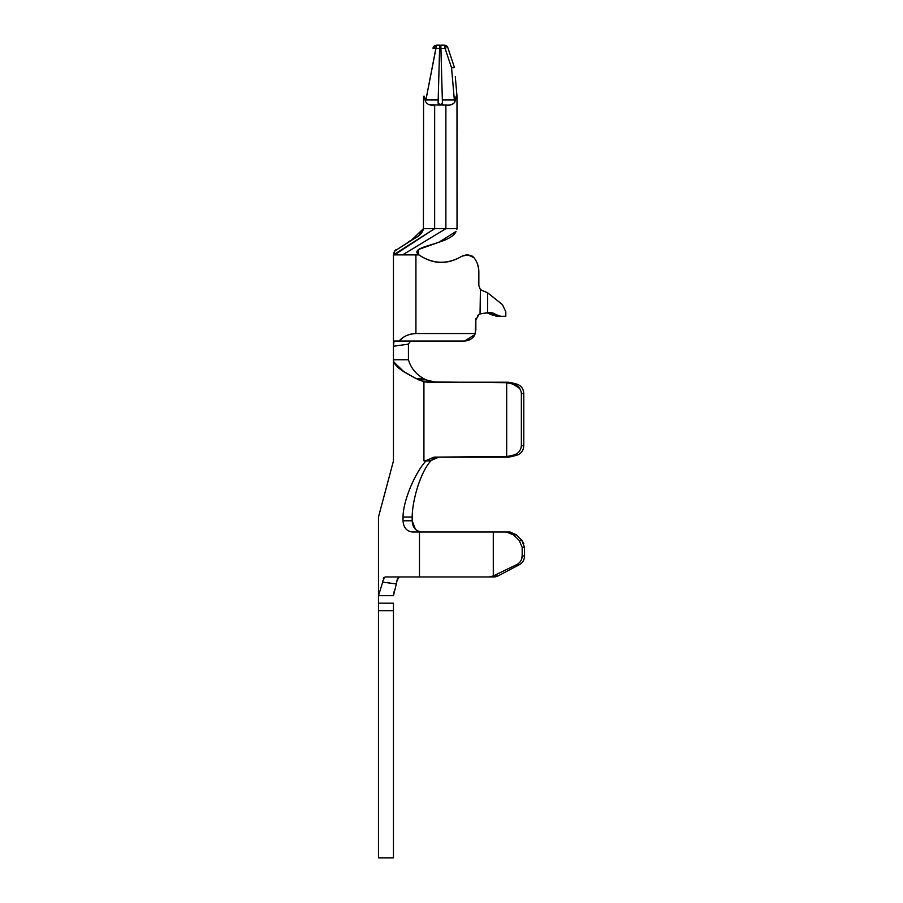 <?xml version="1.0" encoding="UTF-8"?>
<svg xmlns="http://www.w3.org/2000/svg" width="903" height="903" viewBox="0 0 903 903"><rect width="100%" height="100%" fill="white"/><g stroke="black" fill="none" stroke-linecap="round" stroke-linejoin="round"><path stroke-width="1.35" d="M457.121 228.143L456.986 96.079L457.031 228.662L445.879 228.662L402.614 254.883L393.448 254.883L393.448 344.28L393.448 254.883L434.648 228.662L423.417 228.662L411.429 240.198L394.927 250.865L418.732 235.762L423.417 228.662L423.586 96.7C424.275 96.181 424.771 97.231 425.087 99.827C424.703 97.05 424.207 96 423.586 96.7L423.417 228.662L434.648 228.662L394.487 254.883L402.614 254.883L445.879 228.662L434.648 228.662L434.659 105.053M393.448 460.857L393.448 346.255L393.448 359.744L408.427 359.744L393.448 359.744C393.448 367.668 409.781 374.926 415.922 378.47L403.844 371.697L393.911 362.08L393.448 359.744L393.877 362.013M410.572 341.018L408.427 344.145L408.427 359.744C410.82 367.848 415.82 374.09 423.417 378.47C415.82 374.09 410.82 367.848 408.427 359.744L408.427 359.744M402.614 337.891L399.171 341.018C402.964 336.48 408.551 333.986 415.922 333.523L415.922 254.883L402.614 254.883L418.913 254.883C433.045 264.511 447.436 264.929 462.088 256.125L468.149 254.883L474.03 257.739C477.202 261.825 478.804 266.453 478.838 271.622L478.838 285.596L480.407 289.649L480.373 313.86L487.665 312.686L487.665 292.843L480.407 289.649L478.838 285.608L478.838 271.622C478.793 266.464 477.19 261.836 474.03 257.739L468.149 254.883L474.03 257.739M477.608 264.286L478.725 269.354L477.608 264.286M478.725 269.354L478.624 268.552M470.903 255.402L466.23 254.883L462.088 256.125C447.436 264.714 433.045 264.297 418.913 254.883C433.045 264.297 447.436 264.714 462.088 256.125C447.436 264.714 433.045 264.297 418.913 254.883C407.039 245.977 450.529 244.645 456.049 231.484L438.734 242.32L418.924 249.318M471.919 255.899L473.646 257.287M492.711 315.226L497.598 315.226L492.857 312.98L489.516 312.551L480.34 313.86L480.385 289.66L487.665 292.843L502.418 304.604L505.804 311.783L505.804 316.298L505.804 311.783L502.418 304.604L487.665 292.843L487.665 312.686L500.826 316.298L505.804 316.298L495.95 316.298L500.826 316.298L497.598 315.226L492.711 315.226L486.931 312.754L492.699 315.249M480.001 314.018L478.748 314.684L480.34 313.86L478.748 314.684L475.847 319.82L478.985 314.549M478.387 314.921L477.585 315.599M476.028 318.341L475.858 319.369M480.046 313.996L480.407 289.649L478.838 285.596M487.947 312.969L486.931 312.754M480.87 290.382L481.931 290.382L480.87 290.382M480.475 289.649L481.931 290.382L480.475 289.649M487.665 292.843L481.931 290.382M480.407 289.649L480.34 313.86L487.665 312.686M496.808 316.298L495.95 316.321M457.053 228.673L456.794 229.418M419.003 249.273L417.344 251.057L417.886 250.097L418.823 254.804L417.344 251.057L419.139 249.183M455.293 76.744L456.986 96.079C456.455 94.86 455.97 96.136 455.507 99.906C455.947 96.113 456.444 94.838 456.986 96.079L457.121 115.087M457.121 225.389L457.121 227.556M428.891 104.59L433.891 105.041M440.461 105.064L442.425 102.852L442.346 99.973L442.425 102.852L440.066 105.064M456.997 228.662L445.879 228.662L445.879 105.053L445.879 228.662L434.648 228.662L434.648 105.053C430.2 105.696 427.142 104.477 425.471 101.396L425.087 99.827L425.911 99.973L436.612 45.15L439.705 45.15L438.102 102.852L438.181 99.973L425.087 99.827L425.482 101.396L425.087 99.827C424.749 97.005 424.241 95.966 423.586 96.7L423.417 97.58M424.771 98.235L423.992 96.057M438.102 103.021L439.163 104.771L442.256 103.766L442.425 102.919L441.793 104.432M441.364 104.771L442.414 103.168L441.364 104.771L438.282 103.766L441.07 104.917M438.305 103.755L438.102 102.886L438.282 103.766M445.879 105.064L442.007 105.064M444.479 45.477L440.822 45.15L444.31 45.15L447.854 47.712L454.491 67.623L447.854 47.712L454.491 67.623L451.545 67.793L454.356 99.973L455.507 99.906L454.356 99.973L454.66 102.31L455.507 99.906L454.672 102.299C452.888 104.669 449.954 105.583 445.879 105.03C449.784 105.504 452.719 104.601 454.683 102.321L454.356 99.973L442.346 99.973L440.935 48.897M433.406 48.062L436.612 45.15L435.878 48.344L432.943 48.186L434.174 46.076L432.943 48.175M429.749 104.804L440.269 105.075L438.102 102.852L438.756 104.466M436.465 45.376L435.878 48.322L439.614 48.333L435.878 48.333L425.911 99.973L438.181 99.973L438.102 102.852M442.425 102.874L442.256 103.766M441.973 104.217L440.314 105.075M445.879 105.03L439.626 104.974M439.163 104.771L438.102 102.874M438.181 99.973L439.614 48.344M442.425 102.852L442.346 99.973L454.356 99.973L451.545 67.793L445.055 48.344L440.912 48.344L442.346 99.973M445.811 48.152L445.055 48.344L451.545 67.793M457.121 116.081L457.121 129.682M408.427 344.133L393.448 346.255L408.427 344.145L408.427 346.255M425.844 379.836L423.417 378.47L415.922 378.47C385.965 378.47 385.965 378.47 415.922 378.47L423.925 381.845L427.83 382.217L508.468 382.217L516.798 384.114C521.144 385.604 523.469 388.753 523.785 393.561L523.785 445.766C523.469 450.586 521.144 453.735 516.798 455.214L508.468 457.121L434.027 457.121L426.509 460.406L431.329 460.406L438.858 457.121L431.329 460.406L426.509 460.406L434.027 457.121L506.673 456.613L506.673 382.714L423.925 381.845L423.925 460.857L423.925 381.845L415.922 378.47C386.371 378.47 386.371 378.47 415.922 378.47L423.563 378.56M418.337 379.847L425.855 379.847L435.472 382.217L425.855 379.847L418.337 379.847M423.925 460.857L430.9 460.857L423.925 460.857M423.405 378.47L425.855 379.847M431.341 460.395L432.763 459.142M433.18 458.848L434.027 458.34M434.038 458.329L434.794 457.968M435.528 457.686L436.499 457.392M521.37 445.766L523.785 445.766L523.785 393.561L521.37 393.561L521.37 445.766L521.37 393.561C520.817 388.482 518.029 385.333 513.017 384.114L516.798 384.114L510.703 382.511L505.883 382.511L513.017 384.114L506.673 382.714L506.673 456.613L505.883 456.828L510.703 456.828L516.798 455.214L506.673 456.613L513.017 455.214C518.029 454.006 520.817 450.857 521.37 445.766C520.76 450.89 517.972 454.04 513.017 455.214L516.798 455.214C521.189 453.78 523.514 450.631 523.785 445.766L521.37 445.766M432.277 381.969L435.472 382.217M393.448 346.165L394.069 341.018L393.448 346.255M419.466 532.025L412.761 532.025C406.734 531.449 403.494 527.702 403.031 520.783L403.031 517.035C370.636 517.035 370.636 517.035 403.031 517.035C403.031 500.793 415.199 472.348 426.081 460.857C415.199 472.348 403.031 500.793 403.031 517.035L412.174 517.035C412.174 501.131 420.245 472.111 430.9 460.857C420.245 472.111 412.174 501.131 412.174 517.035L412.174 520.783C412.558 527.634 415.888 531.37 422.186 532.025L421.645 532.002M403.031 517.035C370.174 517.035 370.174 517.035 403.031 517.035L403.031 520.783L412.174 520.783L412.174 517.035L403.031 517.035M382.917 580.708C376.935 580.708 376.935 580.708 382.917 580.708L385.017 576.961L419.477 576.961L419.477 532.025L419.477 576.961L489.189 576.961L493.286 575.956L493.286 532.025L419.477 532.025L510.048 532.025L516.572 534.869L521.821 540.4L524.53 547.286L522.171 547.286L522.171 555.966L524.53 555.966L524.53 547.286L524.53 555.966C524.372 559.871 522.668 562.783 519.428 564.668L498.05 575.933L493.918 576.961L385.017 576.961L382.917 580.708C377.025 580.708 377.025 580.708 382.917 580.708L382.714 582.13L382.917 580.708L382.714 582.13L396.338 583.948L382.703 582.13L378.47 595.687L393.448 595.687L396.338 583.948L393.448 595.687L378.47 595.687L378.47 603.181L378.47 517.035L393.471 460.857M417.13 530.603L416.012 529.79M397.501 578.417L396.338 583.948L396.948 580.708L399.149 576.961M438.858 457.121L437.345 457.234M419.477 532.025L412.761 532.025C406.711 531.393 403.472 527.645 403.031 520.783L412.174 520.783L415.391 529.214M415.222 529.045L416.272 530.005M421.588 532.002L422.152 532.025M394.182 591.454L393.527 594.479M378.47 610.665L378.47 603.181L393.448 603.181L393.448 610.665L378.47 610.665L393.448 610.665L393.448 857.85L378.47 857.85L378.47 610.665L378.47 857.85L393.448 857.85L393.448 603.181L378.47 603.181L378.47 610.665M389.306 582.841L387.759 582.638M383.369 578.665L383.865 577.694M493.298 575.945L516.606 564.668C520.139 562.829 521.99 559.928 522.171 555.966L522.171 547.286L519.225 540.412L513.502 534.869L519.214 540.4L521.821 540.4L516.572 534.869L513.502 534.869L506.391 532.025L493.275 532.025L493.286 575.945L498.05 575.933L519.428 564.668L516.606 564.668L493.298 575.945L498.038 575.945L494.855 576.915M435.901 48.164L435.991 47.577M433.135 47.509L434.794 45.624M439.705 45.15L434.174 46.076M447.73 47.374L444.366 45.15M445.01 45.218L446.24 45.681M447.504 46.956L447.82 47.599M446.556 45.906L447.222 46.538M446.929 46.222L447.854 47.712L444.31 45.15L440.822 45.15L440.912 48.344L445.055 48.344L444.4 45.195M445.292 48.897L444.31 45.15M521.37 393.561L523.785 393.561C523.514 388.696 521.189 385.547 516.798 384.114L513.017 384.114L519.801 388.55M503.637 382.217L508.468 382.217M505.872 456.828L510.703 456.828L505.872 456.828M522.092 540.705L523.808 543.504M510.048 532.025L516.572 534.869L510.048 532.025L506.391 532.025L513.502 534.869L511.2 533.21M521.821 540.412L519.225 540.412L522.171 547.286L524.53 547.286L521.821 540.4M513.502 534.869L516.572 534.869M496.955 576.419L495.104 576.882M516.606 564.668L519.428 564.668C522.702 562.806 524.406 559.894 524.53 555.966L522.171 555.966L521.528 559.375M489.189 576.961L493.918 576.961M393.505 342.35L393.471 343.117M394.069 341.018L399.171 341.018L394.069 341.018M415.922 254.883L415.922 333.523L475.204 333.523L475.847 329.787L475.847 319.82L475.204 333.523L415.922 333.523C409.285 333.659 403.697 336.153 399.171 341.018L464.605 341.018L399.171 341.018M415.922 341.018L464.605 341.018C469.707 340.736 473.24 338.241 475.204 333.523C474.019 337.711 470.486 340.205 464.605 341.018L474.718 334.697M394.961 250.82L393.448 254.883L393.448 291.409M393.448 254.77L393.448 254.872C393.911 252.287 394.78 250.526 396.056 249.623L394.25 251.914M423.417 228.685C422.423 235.672 413.179 238.979 408.427 241.767M447.854 47.712L447.448 46.854M503.637 457.121L508.468 457.121"/></g></svg>

